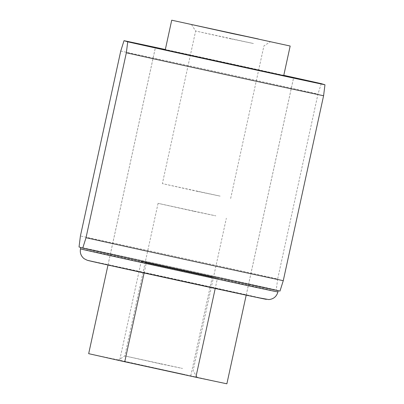 <?xml version="1.0" encoding="UTF-8"?>
<svg xmlns="http://www.w3.org/2000/svg" width="404" height="404" viewBox="0 0 404 404"><rect width="100%" height="100%" fill="white"/><g stroke="black" fill="none" stroke-linecap="round" stroke-linejoin="round"><path stroke-width="0.3" stroke-dasharray="2.02 1.52" d="M80.886 247.546A101.03 0.353 12.3 0 0 181.588 269.847A101.03 0.353 12.3 0 0 278.22 290.557A101.03 0.353 12.3 0 0 278.129 290.521A101.03 0.353 12.3 0 0 177.432 268.221A101.03 0.353 12.3 0 0 80.795 247.511A101.03 0.353 12.3 0 0 80.886 247.546M120.735 51.076A121.24 0.424 -167.7 0 1 217.084 71.872A121.24 0.424 -167.7 0 1 317.978 94.051L277.654 278.987A121.24 0.424 12.3 0 0 176.76 256.813A121.24 0.424 12.3 0 0 80.411 236.012M283.785 75.326A110.302 0.384 12.3 0 0 219.872 61.327A110.302 0.384 12.3 0 0 165.332 49.5M277.654 278.987L276.275 289.961L279.982 291.082M79.032 246.985A110.302 0.384 -167.7 0 1 174.892 267.635A110.302 0.384 -167.7 0 1 276.275 289.961M108.085 264.847L246.258 294.965L108.085 264.847M165.292 49.687L283.744 75.518L165.292 49.687M321.261 83.653L317.978 94.051M165.261 49.813L283.719 75.639M144.107 272.993L146.273 263.044L217.392 278.538L215.221 288.491M141.198 261.504L212.312 276.998L141.198 261.504L119.675 360.216L226.871 383.8M160.398 363.837L182.522 368.443L124.796 355.944L160.398 363.837M193.673 211.236L215.837 215.857L158.065 203.348L193.673 211.236M159.464 369.246L185.047 374.579L118.286 360.126L159.464 369.246M231.245 38.9L195.642 31.012L253.414 43.516L231.245 38.9M197.975 191.496L162.368 183.608L220.14 196.117L197.975 191.496M190.789 375.71L212.312 276.998M88.673 353.667L119.675 360.216M217.392 278.538L146.273 263.044M277.922 291.94A101.03 0.353 12.3 0 0 277.831 291.905A101.03 0.353 12.3 0 0 177.129 269.604A101.03 0.353 12.3 0 0 80.497 248.894M87.986 260.469A91.334 0.318 -167.7 0 1 173.316 278.735A91.334 0.318 -167.7 0 1 266.297 299.319M246.258 294.965L293.612 77.795M108.025 264.822L155.373 47.657M246.198 295.157L293.587 77.8M197.258 377.341L193.077 370.837L226.351 218.241M191.461 24.503L195.642 31.012L162.368 183.608M230.654 198.495L263.923 45.899L270.433 41.723M158.065 203.348L124.796 355.949L118.286 360.126M107.999 265.024L155.394 47.667"/><path stroke-width="0.61" d="M127.725 41.804L126.346 52.778L86.022 237.714L82.739 248.112L79.032 246.985L80.411 236.012L120.735 51.076L124.018 40.678L127.725 41.804A110.302 0.384 12.3 0 0 229.108 64.13A110.302 0.384 12.3 0 0 324.968 84.774L321.261 83.653A110.302 0.384 12.3 0 0 283.785 75.326M82.739 248.112A110.302 0.384 -167.7 0 0 184.128 270.438A110.302 0.384 -167.7 0 0 279.982 291.082L283.265 280.689L323.589 95.753A121.24 0.424 -167.7 0 1 227.24 74.952A121.24 0.424 -167.7 0 1 126.346 52.778M86.022 237.714A121.24 0.424 12.3 0 0 186.916 259.888A121.24 0.424 12.3 0 0 283.265 280.689M165.332 49.5A110.302 0.384 12.3 0 0 124.018 40.678M293.546 77.775L155.373 47.657L293.546 77.775M323.589 95.753L324.968 84.774M290.173 46.026L283.719 75.639L225.74 63.216L165.261 49.813L171.72 20.2L290.173 46.026L171.72 20.2M215.221 288.491L195.869 377.25L124.75 361.757L88.673 353.667L107.999 265.024M124.75 361.757L144.107 272.993M246.198 295.157L226.871 383.8L195.869 377.25M232.638 33.628L191.461 24.503L258.323 38.981L232.638 33.628M277.922 291.94C276.599 296.561 273.553 299.106 268.786 299.571L256.707 297.389L111.221 265.741L87.239 260.272L84.118 258.696C81.007 256.131 79.8 252.864 80.497 248.894A101.03 0.353 12.3 0 0 80.588 248.93A101.03 0.353 12.3 0 0 183.436 271.7A101.03 0.353 12.3 0 0 277.922 291.94L278.189 290.708M266.297 299.319A91.334 0.318 -167.7 0 1 180.967 281.053A91.334 0.318 -167.7 0 1 87.986 260.469M80.497 248.894L80.795 247.521"/></g></svg>

